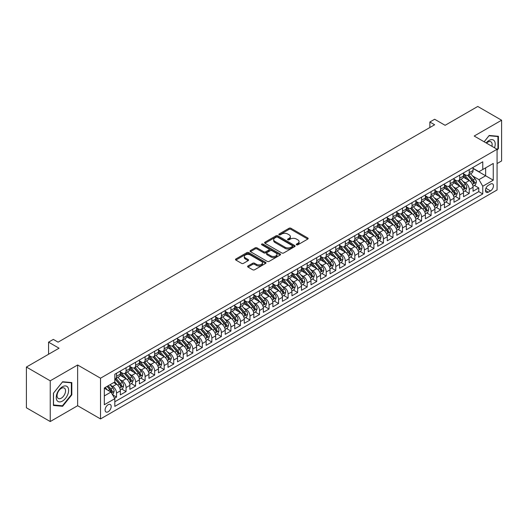 <?xml version="1.0" encoding="UTF-8"?>
<svg xmlns="http://www.w3.org/2000/svg" width="528" height="528" viewBox="0 0 528 528"><rect width="100%" height="100%" fill="white"/><g stroke="black" fill="none" stroke-linecap="round" stroke-linejoin="round"><path stroke-width="0.79" d="M296.531 244.807A0.924 0.535 0 0 0 297.845 244.807L307.784 239.065A1.32 0.766 0 0 0 308.174 238.531A1.32 0.766 0 0 0 307.784 237.989L290.941 228.261A1.32 0.766 0 0 0 289.073 228.261L279.127 234.003A0.924 0.535 0 0 0 278.857 234.379A0.924 0.535 0 0 0 279.127 234.762A0.924 0.535 0 0 0 280.441 234.762L281.728 234.016A4.237 2.442 0 0 1 287.714 234.016L289.12 234.828A4.237 2.442 0 0 1 290.36 236.557A4.237 2.442 0 0 1 289.12 238.286L287.833 239.026A0.924 0.535 0 0 0 287.562 239.408A0.924 0.535 0 0 0 287.833 239.785A0.924 0.535 0 0 0 289.139 239.785L290.426 239.039A4.237 2.442 0 0 1 296.419 239.039L297.818 239.851A4.237 2.442 0 0 1 299.059 241.58A4.237 2.442 0 0 1 297.818 243.309L296.531 244.055A0.924 0.535 0 0 0 296.261 244.431A0.924 0.535 0 0 0 296.531 244.807L296.531 244.055M108.141 411.774A4.316 2.488 120 0 0 110.959 407.972A4.316 2.488 120 0 0 110.299 404.514A4.316 2.488 120 0 0 108.141 404.725A4.316 2.488 120 0 0 105.323 408.527A4.316 2.488 120 0 0 105.983 411.985A4.316 2.488 120 0 0 108.141 411.774M247.995 265.973A1.32 0.766 0 0 0 247.606 266.508A1.32 0.766 0 0 0 247.995 267.049L252.721 269.782A1.32 0.766 0 0 0 254.588 269.782L265.63 263.406A1.32 0.766 0 0 0 266.02 262.865A1.32 0.766 0 0 0 265.63 262.324L248.787 252.602A1.32 0.766 0 0 0 246.919 252.602L235.877 258.977A1.32 0.766 0 0 0 235.488 259.519A1.32 0.766 0 0 0 235.877 260.053L241.586 263.353A1.32 0.766 0 0 0 243.454 263.353L248.18 260.621A1.32 0.766 0 0 0 248.569 260.08A1.32 0.766 0 0 0 248.18 259.545L245.348 257.908A3.538 2.046 0 0 1 244.312 256.463A3.538 2.046 0 0 1 246.497 254.575A3.538 2.046 0 0 1 250.358 255.017L261.446 261.419A3.538 2.046 0 0 1 262.482 262.865A3.538 2.046 0 0 1 260.297 264.752A3.538 2.046 0 0 1 256.436 264.31L254.588 263.241A1.32 0.766 0 0 0 252.721 263.241L247.995 265.973L247.995 267.049M497.072 163.561L501.6 160.948L501.6 120.219L477.767 106.458L445.117 125.308L434.636 119.255L429.865 122.008L434.636 124.76L58.093 342.151L53.328 339.398L48.563 342.151L48.563 354.262M50.233 380.813L50.233 421.542L77.636 405.715L77.636 364.993L50.233 380.813L26.4 367.052L59.05 348.203L48.563 342.151M77.636 364.993L100.518 378.2L497.072 149.252L497.072 189.974L100.518 418.928L100.518 378.2M501.6 120.219L474.197 136.039L497.072 149.252M281.82 252.978A1.32 0.766 0 0 0 283.688 252.978L294.73 246.602A1.32 0.766 0 0 0 295.119 246.061A1.32 0.766 0 0 0 294.73 245.527L277.886 235.798A1.32 0.766 0 0 0 276.019 235.798L264.977 242.174A1.32 0.766 0 0 0 264.587 242.715A1.32 0.766 0 0 0 264.977 243.256L281.82 252.978M262.119 245.005A0.924 0.535 0 0 1 263.056 245.137L263.056 244.042L280.183 253.922A1.32 0.766 0 0 1 280.573 254.463A1.32 0.766 0 0 1 280.183 255.004L269.141 261.38A1.32 0.766 0 0 1 267.267 261.38L250.424 251.658L255.149 248.945L255.149 247.85L250.424 250.576A1.32 0.766 0 0 0 250.041 251.117A1.32 0.766 0 0 0 250.424 251.658L250.424 250.576M255.149 248.945A1.32 0.766 0 0 1 257.024 248.945L257.024 247.85A1.32 0.766 0 0 0 255.149 247.85M257.024 247.85L263.855 251.79A1.32 0.766 0 0 0 265.723 251.79L268.858 249.982A1.32 0.766 0 0 0 269.247 249.44A1.32 0.766 0 0 0 268.858 248.899L261.749 244.794A0.924 0.535 0 0 1 261.479 244.418A0.924 0.535 0 0 1 262.046 243.923A0.924 0.535 0 0 1 263.056 244.042M50.233 421.542L26.4 407.781L26.4 367.052M114.55 398.218L116.53 397.076L112.576 394.792M110.326 385.07L112.715 386.456A5.392 3.115 60 0 1 116.53 393.056L120.344 390.859L120.344 394.878L126.067 391.571L121.724 389.07M119.856 379.573L122.252 380.952A5.392 3.115 60 0 1 126.067 387.559L129.875 385.354L129.875 389.374L135.597 386.067L131.261 383.566M129.386 374.068L131.782 375.448A5.392 3.115 60 0 1 135.597 382.054L139.412 379.85L139.412 383.869L145.127 380.569L140.791 378.061M138.923 368.564L141.313 369.943A5.392 3.115 60 0 1 145.127 376.55L148.942 374.345L148.942 378.365L154.664 375.065L150.322 372.557M148.454 363.059L150.85 364.439A5.392 3.115 60 0 1 154.664 371.045L158.473 368.841L158.473 372.86L164.195 369.56L159.859 367.052M157.984 357.555L160.38 358.934A5.392 3.115 60 0 1 164.195 365.541L168.01 363.343L168.01 367.356L173.725 364.056L169.389 361.555M167.521 352.051L169.91 353.437A5.392 3.115 60 0 1 173.725 360.037L177.54 357.839L177.54 361.852L183.256 358.552L178.919 356.05M177.052 346.546L179.447 347.932A5.392 3.115 60 0 1 183.256 354.532L187.07 352.334L187.07 356.354L192.793 353.047L188.456 350.546M186.582 341.042L188.978 342.428A5.392 3.115 60 0 1 192.793 349.028L196.607 346.83L196.607 350.849L202.323 347.543L197.987 345.041M196.119 335.544L198.508 336.923A5.392 3.115 60 0 1 202.323 343.53L206.138 341.326L206.138 345.345L211.853 342.038L207.517 339.537M205.649 330.04L208.045 331.419A5.392 3.115 60 0 1 211.853 338.026L215.668 335.821L215.668 339.841L221.39 336.541L217.054 334.033M215.18 324.535L217.576 325.915A5.392 3.115 60 0 1 221.39 332.521L225.205 330.317L225.205 334.336L230.921 331.036L226.585 328.528M224.717 319.031L227.106 320.41A5.392 3.115 60 0 1 230.921 327.017L234.736 324.812L234.736 328.832L240.451 325.532L236.115 323.024M234.247 313.526L236.643 314.906A5.392 3.115 60 0 1 240.451 321.512L244.266 319.308L244.266 323.327L249.988 320.027L245.652 317.519M243.778 308.022L246.173 309.408A5.392 3.115 60 0 1 249.988 316.008L253.803 313.81L253.803 317.823L259.519 314.523L255.182 312.022M253.315 302.518L255.704 303.904A5.392 3.115 60 0 1 259.519 310.504L263.333 308.306L263.333 312.319L269.049 309.019L264.713 306.517M262.845 297.013L265.241 298.399A5.392 3.115 60 0 1 269.049 304.999L272.864 302.801L272.864 306.821L278.586 303.514L274.25 301.013M272.375 291.515L274.771 292.895A5.392 3.115 60 0 1 278.586 299.501L282.401 297.297L282.401 301.316L288.116 298.01L283.78 295.508M281.912 286.011L284.302 287.39A5.392 3.115 60 0 1 288.116 293.997L291.931 291.793L291.931 295.812L297.647 292.512L293.311 290.004M291.443 280.507L293.839 281.886A5.392 3.115 60 0 1 297.647 288.493L301.462 286.288L301.462 290.308L307.184 287.008L302.848 284.5M300.973 275.002L303.369 276.382A5.392 3.115 60 0 1 307.184 282.988L310.999 280.784L310.999 284.803L316.714 281.503L312.378 278.995M310.51 269.498L312.899 270.877A5.392 3.115 60 0 1 316.714 277.484L320.529 275.279L320.529 279.299L326.245 275.999L321.908 273.491M320.041 263.993L322.436 265.373A5.392 3.115 60 0 1 326.245 271.979L330.059 269.782L330.059 273.794L335.782 270.494L331.445 267.993M329.571 258.489L331.967 259.875A5.392 3.115 60 0 1 335.782 266.475L339.596 264.277L339.596 268.29L345.312 264.99L340.976 262.489M339.108 252.985L341.497 254.371A5.392 3.115 60 0 1 345.312 260.971L349.127 258.773L349.127 262.792L354.842 259.486L350.506 256.984M348.638 247.48L351.034 248.866A5.392 3.115 60 0 1 354.842 255.473L358.657 253.268L358.657 257.288L364.379 253.981L360.043 251.48M358.169 241.982L360.565 243.362A5.392 3.115 60 0 1 364.379 249.968L368.194 247.764L368.194 251.783L373.91 248.477L369.574 245.975M367.706 236.478L370.095 237.857A5.392 3.115 60 0 1 373.91 244.464L377.725 242.26L377.725 246.279L383.44 242.979L379.104 240.471M377.236 230.974L379.632 232.353A5.392 3.115 60 0 1 383.44 238.96L387.255 236.755L387.255 240.775L392.977 237.475L388.641 234.967M386.767 225.469L389.162 226.849A5.392 3.115 60 0 1 392.977 233.455L396.792 231.251L396.792 235.27L402.508 231.97L398.171 229.462M396.304 219.965L398.693 221.344A5.392 3.115 60 0 1 402.508 227.951L406.322 225.753L406.322 229.766L412.038 226.466L407.702 223.964M405.834 214.46L408.23 215.846A5.392 3.115 60 0 1 412.038 222.446L415.853 220.249L415.853 224.261L421.575 220.961L417.239 218.46M415.364 208.956L417.76 210.342A5.392 3.115 60 0 1 421.575 216.942L425.39 214.744L425.39 218.764L431.105 215.457L426.769 212.956M424.901 203.452L427.291 204.838A5.392 3.115 60 0 1 431.105 211.438L434.92 209.24L434.92 213.259L440.636 209.953L436.3 207.451M434.432 197.954L436.828 199.333A5.392 3.115 60 0 1 440.636 205.94L444.451 203.735L444.451 207.755L450.173 204.448L445.837 201.947M443.962 192.449L446.358 193.829A5.392 3.115 60 0 1 450.173 200.435L453.988 198.231L453.988 202.25L459.703 198.95L455.367 196.442M453.499 186.945L455.888 188.324A5.392 3.115 60 0 1 459.703 194.931L463.518 192.727L463.518 196.746L469.234 193.446L469.234 189.427A5.392 3.115 -120 0 0 465.425 182.82L463.03 181.441M464.897 190.938L469.234 193.446M120.344 390.859A5.392 3.115 -120 0 0 116.53 384.252L113.672 382.602M129.875 385.354A5.392 3.115 -120 0 0 126.067 378.748L120.166 375.349M139.412 379.85A5.392 3.115 -120 0 0 135.597 373.243L129.703 369.844M148.942 374.345A5.392 3.115 -120 0 0 145.127 367.745L139.234 364.34M158.473 368.841A5.392 3.115 -120 0 0 154.664 362.241L148.764 358.835M168.01 363.343A5.392 3.115 -120 0 0 164.195 356.737L158.301 353.331M177.54 357.839A5.392 3.115 -120 0 0 173.725 351.232L167.831 347.827M187.07 352.334A5.392 3.115 -120 0 0 183.256 345.728L177.362 342.322M196.607 346.83A5.392 3.115 -120 0 0 192.793 340.223L186.899 336.824M206.138 341.326A5.392 3.115 -120 0 0 202.323 334.719L196.429 331.32M215.668 335.821A5.392 3.115 -120 0 0 211.853 329.215L205.96 325.816M225.205 330.317A5.392 3.115 -120 0 0 221.39 323.717L215.497 320.311M234.736 324.812A5.392 3.115 -120 0 0 230.921 318.212L225.027 314.807M244.266 319.308A5.392 3.115 -120 0 0 240.451 312.708L234.557 309.302M253.803 313.81A5.392 3.115 -120 0 0 249.988 307.204L244.094 303.798M263.333 308.306A5.392 3.115 -120 0 0 259.519 301.699L253.625 298.294M272.864 302.801A5.392 3.115 -120 0 0 269.049 296.195L263.155 292.796M282.401 297.297A5.392 3.115 -120 0 0 278.586 290.69L272.692 287.291M291.931 291.793A5.392 3.115 -120 0 0 288.116 285.186L282.223 281.787M301.462 286.288A5.392 3.115 -120 0 0 297.647 279.688L291.753 276.283M310.999 280.784A5.392 3.115 -120 0 0 307.184 274.184L301.29 270.778M320.529 275.279A5.392 3.115 -120 0 0 316.714 268.679L310.82 265.274M330.059 269.782A5.392 3.115 -120 0 0 326.245 263.175L320.351 259.769M339.596 264.277A5.392 3.115 -120 0 0 335.782 257.671L329.888 254.265M349.127 258.773A5.392 3.115 -120 0 0 345.312 252.166L339.418 248.761M358.657 253.268A5.392 3.115 -120 0 0 354.842 246.662L348.949 243.263M368.194 247.764A5.392 3.115 -120 0 0 364.379 241.157L358.486 237.758M377.725 242.26A5.392 3.115 -120 0 0 373.91 235.66L368.016 232.254M387.255 236.755A5.392 3.115 -120 0 0 383.44 230.155L377.546 226.75M396.792 231.251A5.392 3.115 -120 0 0 392.977 224.651L387.083 221.245M406.322 225.753A5.392 3.115 -120 0 0 402.508 219.146L396.614 215.741M415.853 220.249A5.392 3.115 -120 0 0 412.038 213.642L406.144 210.236M425.39 214.744A5.392 3.115 -120 0 0 421.575 208.138L415.681 204.732M434.92 209.24A5.392 3.115 -120 0 0 431.105 202.633L425.212 199.234M444.451 203.735A5.392 3.115 -120 0 0 440.636 197.129L434.742 193.73M453.988 198.231A5.392 3.115 -120 0 0 450.173 191.631L444.279 188.225M463.518 192.727A5.392 3.115 -120 0 0 459.703 186.127L453.809 182.721M490.492 184.087L488.4 185.302A4.178 2.416 120 0 0 485.668 188.984A4.178 2.416 120 0 0 486.308 192.331A4.178 2.416 120 0 0 488.4 192.126L490.492 190.912A4.178 2.416 120 0 0 493.225 187.229A4.178 2.416 120 0 0 492.584 183.883A4.178 2.416 120 0 0 490.492 184.087M104.326 395.921L110.999 392.066L114.814 398.673L114.814 406.375L482.77 193.941L482.77 186.232L478.962 179.632L472.56 175.936M114.814 398.673L104.326 404.725L104.326 387.994L114.814 381.942L114.814 374.24L482.77 161.799L482.77 169.501L493.258 163.449L493.258 180.18L482.77 186.232M120.344 371.923L122.252 373.025A5.392 3.115 60 0 0 124.945 373.296L128.759 371.092A5.392 3.115 -120 0 0 129.875 368.623L129.875 365.541M129.875 366.419L131.782 367.521A5.392 3.115 60 0 0 134.482 367.792L138.29 365.587A5.392 3.115 -120 0 0 139.412 363.119L139.412 360.037M139.412 360.921L141.313 362.017A5.392 3.115 60 0 0 144.012 362.287L147.827 360.083A5.392 3.115 -120 0 0 148.942 357.614L148.942 354.532M148.942 355.417L150.85 356.512A5.392 3.115 60 0 0 153.542 356.783L157.357 354.578A5.392 3.115 -120 0 0 158.473 352.11L158.473 349.028M158.473 349.912L160.38 351.014A5.392 3.115 60 0 0 163.079 351.278L166.888 349.081A5.392 3.115 -120 0 0 168.01 346.606L168.01 343.53M168.01 344.408L169.91 345.51A5.392 3.115 60 0 0 172.61 345.774L176.425 343.576A5.392 3.115 -120 0 0 177.54 341.108L177.54 338.026M177.54 338.903L179.447 340.006A5.392 3.115 60 0 0 182.14 340.27L185.955 338.072A5.392 3.115 -120 0 0 187.07 335.603L187.07 332.521M187.07 333.399L188.978 334.501A5.392 3.115 60 0 0 191.677 334.765L195.485 332.567A5.392 3.115 -120 0 0 196.607 330.099L196.607 327.017M196.607 327.895L198.508 328.997A5.392 3.115 60 0 0 201.208 329.267L205.022 327.063A5.392 3.115 -120 0 0 206.138 324.595L206.138 321.512M206.138 322.39L208.045 323.492A5.392 3.115 60 0 0 210.738 323.763L214.553 321.559A5.392 3.115 -120 0 0 215.668 319.09L215.668 316.008M215.668 316.892L217.576 317.988A5.392 3.115 60 0 0 220.275 318.259L224.083 316.054A5.392 3.115 -120 0 0 225.205 313.586L225.205 310.504M225.205 311.388L227.106 312.484A5.392 3.115 60 0 0 229.805 312.754L233.62 310.55A5.392 3.115 -120 0 0 234.736 308.081L234.736 304.999M234.736 305.884L236.643 306.986A5.392 3.115 60 0 0 239.336 307.25L243.151 305.045A5.392 3.115 -120 0 0 244.266 302.577L244.266 299.495M244.266 300.379L246.173 301.481A5.392 3.115 60 0 0 248.873 301.745L252.681 299.548A5.392 3.115 -120 0 0 253.803 297.079L253.803 293.997M253.803 294.875L255.704 295.977A5.392 3.115 60 0 0 258.403 296.241L262.218 294.043A5.392 3.115 -120 0 0 263.333 291.575L263.333 288.493M263.333 289.37L265.241 290.473A5.392 3.115 60 0 0 267.934 290.737L271.748 288.539A5.392 3.115 -120 0 0 272.864 286.07L272.864 282.988M272.864 283.866L274.771 284.968A5.392 3.115 60 0 0 277.471 285.239L281.279 283.034A5.392 3.115 -120 0 0 282.401 280.566L282.401 277.484M282.401 278.362L284.302 279.464A5.392 3.115 60 0 0 287.001 279.734L290.816 277.53A5.392 3.115 -120 0 0 291.931 275.062L291.931 271.979M291.931 272.864L293.839 273.959A5.392 3.115 60 0 0 296.531 274.23L300.346 272.026A5.392 3.115 -120 0 0 301.462 269.557L301.462 266.475M301.462 267.359L303.369 268.455A5.392 3.115 60 0 0 306.068 268.726L309.877 266.521A5.392 3.115 -120 0 0 310.999 264.053L310.999 260.971M310.999 261.855L312.899 262.957A5.392 3.115 60 0 0 315.599 263.221L319.414 261.017A5.392 3.115 -120 0 0 320.529 258.548L320.529 255.466M320.529 256.351L322.436 257.453A5.392 3.115 60 0 0 325.129 257.717L328.944 255.519A5.392 3.115 -120 0 0 330.059 253.051L330.059 249.968M330.059 250.846L331.967 251.948A5.392 3.115 60 0 0 334.666 252.212L338.474 250.015A5.392 3.115 -120 0 0 339.596 247.546L339.596 244.464M339.596 245.342L341.497 246.444A5.392 3.115 60 0 0 344.197 246.708L348.011 244.51A5.392 3.115 -120 0 0 349.127 242.042L349.127 238.96M349.127 239.837L351.034 240.94A5.392 3.115 60 0 0 353.727 241.21L357.542 239.006A5.392 3.115 -120 0 0 358.657 236.537L358.657 233.455M358.657 234.333L360.565 235.435A5.392 3.115 60 0 0 363.264 235.706L367.072 233.501A5.392 3.115 -120 0 0 368.194 231.033L368.194 227.951M368.194 228.835L370.095 229.931A5.392 3.115 60 0 0 372.794 230.201L376.609 227.997A5.392 3.115 -120 0 0 377.725 225.529L377.725 222.446M377.725 223.331L379.632 224.426A5.392 3.115 60 0 0 382.325 224.697L386.14 222.493A5.392 3.115 -120 0 0 387.255 220.024L387.255 216.942M387.255 217.826L389.162 218.929A5.392 3.115 60 0 0 391.862 219.193L395.67 216.988A5.392 3.115 -120 0 0 396.792 214.52L396.792 211.438M396.792 212.322L398.693 213.424A5.392 3.115 60 0 0 401.392 213.688L405.207 211.49A5.392 3.115 -120 0 0 406.322 209.022L406.322 205.94M406.322 206.818L408.23 207.92A5.392 3.115 60 0 0 410.923 208.184L414.737 205.986A5.392 3.115 -120 0 0 415.853 203.518L415.853 200.435M415.853 201.313L417.76 202.415A5.392 3.115 60 0 0 420.46 202.679L424.268 200.482A5.392 3.115 -120 0 0 425.39 198.013L425.39 194.931M425.39 195.809L427.291 196.911A5.392 3.115 60 0 0 429.99 197.175L433.805 194.977A5.392 3.115 -120 0 0 434.92 192.509L434.92 189.427M434.92 190.304L436.828 191.407A5.392 3.115 60 0 0 439.52 191.677L443.335 189.473A5.392 3.115 -120 0 0 444.451 187.004L444.451 183.922M444.451 184.8L446.358 185.902A5.392 3.115 60 0 0 449.057 186.173L452.866 183.968A5.392 3.115 -120 0 0 453.988 181.5L453.988 178.418M453.988 179.302L455.888 180.398A5.392 3.115 60 0 0 458.588 180.668L462.403 178.464A5.392 3.115 -120 0 0 463.518 175.996L463.518 172.913M114.814 401.755L478.771 191.631L478.771 187.942L473.048 191.242L473.048 187.222A5.392 3.115 -120 0 0 469.234 180.622L463.34 177.217M463.518 173.798L465.425 174.9A5.392 3.115 -120 0 0 468.118 175.164A5.392 3.115 -120 0 0 469.234 172.696L469.234 169.613M468.118 175.164L471.933 172.96A5.392 3.115 -120 0 0 473.048 170.491L473.048 167.409M116.53 373.243L116.53 376.325A5.392 3.115 60 0 1 115.414 378.794A5.392 3.115 60 0 1 114.814 379.012M115.414 378.794L119.229 376.596A5.392 3.115 -120 0 0 120.344 374.128L120.344 371.045M126.067 367.745L126.067 370.828A5.392 3.115 60 0 1 124.945 373.296M135.597 362.241L135.597 365.323A5.392 3.115 60 0 1 134.482 367.792M145.127 356.737L145.127 359.819A5.392 3.115 60 0 1 144.012 362.287M154.664 351.232L154.664 354.314A5.392 3.115 60 0 1 153.542 356.783M164.195 345.728L164.195 348.81A5.392 3.115 60 0 1 163.079 351.278M173.725 340.223L173.725 343.306A5.392 3.115 60 0 1 172.61 345.774M183.256 334.719L183.256 337.801A5.392 3.115 60 0 1 182.14 340.27M192.793 329.215L192.793 332.297A5.392 3.115 60 0 1 191.677 334.765M202.323 323.717L202.323 326.799A5.392 3.115 60 0 1 201.208 329.267M211.853 318.212L211.853 321.295A5.392 3.115 60 0 1 210.738 323.763M221.39 312.708L221.39 315.79A5.392 3.115 60 0 1 220.275 318.259M230.921 307.204L230.921 310.286A5.392 3.115 60 0 1 229.805 312.754M240.451 301.699L240.451 304.781A5.392 3.115 60 0 1 239.336 307.25M249.988 296.195L249.988 299.277A5.392 3.115 60 0 1 248.873 301.745M259.519 290.69L259.519 293.773A5.392 3.115 60 0 1 258.403 296.241M269.049 285.186L269.049 288.268A5.392 3.115 60 0 1 267.934 290.737M278.586 279.688L278.586 282.77A5.392 3.115 60 0 1 277.471 285.239M288.116 274.184L288.116 277.266A5.392 3.115 60 0 1 287.001 279.734M297.647 268.679L297.647 271.762A5.392 3.115 60 0 1 296.531 274.23M307.184 263.175L307.184 266.257A5.392 3.115 60 0 1 306.068 268.726M316.714 257.671L316.714 260.753A5.392 3.115 60 0 1 315.599 263.221M326.245 252.166L326.245 255.248A5.392 3.115 60 0 1 325.129 257.717M335.782 246.662L335.782 249.744A5.392 3.115 60 0 1 334.666 252.212M345.312 241.157L345.312 244.24A5.392 3.115 60 0 1 344.197 246.708M354.842 235.653L354.842 238.735A5.392 3.115 60 0 1 353.727 241.21M364.379 230.155L364.379 233.237A5.392 3.115 60 0 1 363.264 235.706M373.91 224.651L373.91 227.733A5.392 3.115 60 0 1 372.794 230.201M383.44 219.146L383.44 222.229A5.392 3.115 60 0 1 382.325 224.697M392.977 213.642L392.977 216.724A5.392 3.115 60 0 1 391.862 219.193M402.508 208.138L402.508 211.22A5.392 3.115 60 0 1 401.392 213.688M412.038 202.633L412.038 205.715A5.392 3.115 60 0 1 410.923 208.184M421.575 197.129L421.575 200.211A5.392 3.115 60 0 1 420.46 202.679M431.105 191.624L431.105 194.707A5.392 3.115 60 0 1 429.99 197.175M440.636 186.127L440.636 189.209A5.392 3.115 60 0 1 439.52 191.677M450.173 180.622L450.173 183.704A5.392 3.115 60 0 1 449.057 186.173M459.703 175.118L459.703 178.2A5.392 3.115 60 0 1 458.588 180.668M459.703 194.931L459.703 198.95M450.173 200.435L450.173 204.448M440.636 205.94L440.636 209.953M431.105 211.438L431.105 215.457M421.575 216.942L421.575 220.961M412.038 222.446L412.038 226.466M402.508 227.951L402.508 231.97M392.977 233.455L392.977 237.475M383.44 238.96L383.44 242.979M373.91 244.464L373.91 248.477M364.379 249.968L364.379 253.981M354.842 255.473L354.842 259.486M345.312 260.971L345.312 264.99M335.782 266.475L335.782 270.494M326.245 271.979L326.245 275.999M316.714 277.484L316.714 281.503M307.184 282.988L307.184 287.008M297.647 288.493L297.647 292.512M288.116 293.997L288.116 298.01M278.586 299.501L278.586 303.514M269.049 304.999L269.049 309.019M259.519 310.504L259.519 314.523M249.988 316.008L249.988 320.027M240.451 321.512L240.451 325.532M230.921 327.017L230.921 331.036M221.39 332.521L221.39 336.541M211.853 338.026L211.853 342.038M202.323 343.53L202.323 347.543M192.793 349.028L192.793 353.047M183.256 354.532L183.256 358.552M173.725 360.037L173.725 364.056M164.195 365.541L164.195 369.56M154.664 371.045L154.664 375.065M145.127 376.55L145.127 380.569M135.597 382.054L135.597 386.067M126.067 387.559L126.067 391.571M116.53 393.056L116.53 397.076M110.999 392.066L104.326 388.219M478.962 179.632L485.635 175.778L485.635 167.851L493.258 163.449M473.048 168.511L493.258 180.18M473.048 168.293L478.962 171.706L482.77 169.501M77.636 405.715L100.518 418.928M429.865 122.008L429.865 127.512M474.434 185.434L478.771 187.942M478.771 191.631L482.77 193.941M497.072 150.216L498.406 148.559L498.406 136.29L489.205 135.472L484.136 141.781M53.427 405.464L62.621 406.289L71.821 394.845L71.821 382.576L62.621 381.757L53.427 393.202L53.427 405.464M497.93 148.282L498.406 148.559M71.346 394.568L71.821 394.845M61.651 405.728L62.621 406.289M296.901 244.939L297.818 244.411A4.237 2.442 0 0 0 299.059 242.682L299.059 241.58M290.36 236.557L290.36 237.659A4.237 2.442 0 0 1 289.12 239.389L288.202 239.917M307.765 239.078L290.941 229.363A1.32 0.766 0 0 0 289.073 229.363L279.497 234.894M294.73 245.527L294.73 246.602L277.886 236.9A1.32 0.766 0 0 0 276.019 236.9L264.997 243.263M292.393 246.444A0.924 0.535 0 0 0 292.664 246.061A0.924 0.535 0 0 0 292.393 245.685L277.609 237.151A0.924 0.535 0 0 0 276.296 237.151L274.943 237.937A4.237 2.442 0 0 0 273.702 239.666A4.237 2.442 0 0 0 274.943 241.388L285.047 247.223A4.237 2.442 0 0 0 291.034 247.223L292.393 246.444L292.393 247.546A0.924 0.535 0 0 0 292.664 247.163L292.664 246.061M273.702 239.666L273.702 240.761A4.237 2.442 0 0 0 274.943 242.491L274.943 241.388M292.393 247.546L291.034 248.325A4.237 2.442 0 0 1 285.047 248.325L274.943 242.491M257.024 248.945L263.855 252.892A1.32 0.766 0 0 0 265.723 252.892L268.858 251.084A1.32 0.766 0 0 0 269.247 250.543L269.247 249.44M263.056 245.137L280.163 255.017M270.943 255.882A3.538 2.046 0 0 0 274.798 256.324A3.538 2.046 0 0 0 276.982 254.437A3.538 2.046 0 0 0 275.946 252.991L272.039 250.734A1.32 0.766 0 0 0 270.171 250.734L267.036 252.549A1.32 0.766 0 0 0 266.647 253.09A1.32 0.766 0 0 0 267.036 253.625L270.943 255.882L270.943 256.984A3.538 2.046 0 0 0 274.798 257.426A3.538 2.046 0 0 0 276.982 255.539L276.982 254.437M266.647 253.09L266.647 254.186A1.32 0.766 0 0 0 267.036 254.727L267.036 253.625M270.943 256.984L267.036 254.727M262.482 262.865L262.482 263.967A3.538 2.046 0 0 1 260.297 265.855A3.538 2.046 0 0 1 256.436 265.412L254.588 264.343A1.32 0.766 0 0 0 252.721 264.343L248.015 267.062M244.312 256.463L244.312 257.565A3.538 2.046 0 0 0 245.348 259.01L245.348 257.908M248.167 260.634L245.348 259.01M265.63 262.324L265.63 263.406L248.787 253.704A1.32 0.766 0 0 0 246.919 253.704L235.897 260.066M472.969 186.278L475.431 184.859L476.388 182.107A3.571 2.066 -120 0 0 474.995 178.754L470.639 173.712M469.768 180.972L464.6 174.986A10.316 5.953 -120 0 0 463.518 173.857M466.937 179.289L464.046 175.943A8.56 4.943 -120 0 0 463.518 175.369M467.636 175.355L472.039 180.457A3.571 2.066 60 0 1 473.312 182.919C473.847 183.638 474.23 183.421 474.454 182.259A3.571 2.066 -120 0 0 473.18 179.797L468.831 174.755M467.894 175.276L472.626 180.754A1.822 1.049 60 0 1 473.088 181.467L474.454 182.259M473.312 182.919L473.576 183.341M494.512 147.767A8.765 5.062 120 0 0 489.014 140.474A8.765 5.062 120 0 0 486.149 142.943M491.898 146.263A5.999 3.465 120 0 0 490.888 141.781A5.999 3.465 120 0 0 487.892 142.078A5.999 3.465 120 0 0 486.499 143.147M484.156 141.794L489.014 135.742L497.93 136.541L497.93 148.421L497.072 149.49M497.336 136.198L497.93 136.541M67.802 394.39A8.765 5.062 120 0 0 65.531 385.928A8.765 5.062 120 0 0 57.07 393.433A8.765 5.062 120 0 0 59.334 401.9A8.765 5.062 120 0 0 67.802 394.39M64.977 393.591A5.999 3.465 120 0 0 64.304 388.067A5.999 3.465 120 0 0 57.631 392.931A5.999 3.465 120 0 0 58.304 398.455A5.999 3.465 120 0 0 64.977 393.591M53.519 405.002L53.519 393.116L62.436 382.028L71.346 382.826L71.346 394.706L62.436 405.794L53.427 404.943M70.759 382.483L71.346 382.826M463.439 191.783L465.901 190.364L466.851 187.612A3.571 2.066 -120 0 0 465.465 184.259L461.109 179.21M460.231 186.47L455.07 180.49A10.316 5.953 -120 0 0 453.988 179.362M457.4 184.793L454.509 181.447A8.56 4.943 -120 0 0 453.988 180.873M458.099 180.86L462.508 185.962A3.571 2.066 60 0 1 463.782 188.423C464.317 189.143 464.699 188.918 464.924 187.763A3.571 2.066 -120 0 0 463.65 185.302L459.294 180.259M458.363 180.781L463.096 186.259A1.822 1.049 60 0 1 463.551 186.971L464.924 187.763M463.782 188.423L464.039 188.846M453.902 197.287L456.37 195.868L457.321 193.116A3.571 2.066 -120 0 0 455.928 189.757L451.572 184.714M450.701 191.974L445.533 185.995A10.316 5.953 -120 0 0 444.451 184.859M447.869 190.298L444.979 186.952A8.56 4.943 -120 0 0 444.451 186.377M448.569 186.364L452.971 191.466A3.571 2.066 60 0 1 454.245 193.928C454.786 194.647 455.169 194.423 455.393 193.268A3.571 2.066 -120 0 0 454.12 190.806L449.764 185.764M448.826 186.278L453.559 191.763A1.822 1.049 60 0 1 454.021 192.476L455.393 193.268M454.245 193.928L454.509 194.35M444.371 202.792L446.833 201.366L447.79 198.62A3.571 2.066 -120 0 0 446.398 195.261L442.042 190.219M441.17 197.479L436.003 191.499A10.316 5.953 -120 0 0 434.92 190.364M438.339 195.802L435.448 192.456A8.56 4.943 -120 0 0 434.92 191.882M439.039 191.869L443.441 196.97A3.571 2.066 60 0 1 444.715 199.432C445.249 200.152 445.632 199.927 445.856 198.772A3.571 2.066 -120 0 0 444.583 196.31L440.233 191.268M439.296 191.783L444.028 197.267A1.822 1.049 60 0 1 444.49 197.98L445.856 198.772M444.715 199.432L444.979 199.855M434.841 208.296L437.303 206.87L438.253 204.118A3.571 2.066 -120 0 0 436.867 200.765L432.511 195.723M431.633 202.983L426.472 197.003A10.316 5.953 -120 0 0 425.39 195.868M428.802 201.307L425.911 197.96A8.56 4.943 -120 0 0 425.39 197.386M429.502 197.373L433.91 202.475A3.571 2.066 60 0 1 435.184 204.937C435.719 205.649 436.102 205.432 436.326 204.27A3.571 2.066 -120 0 0 435.052 201.815L430.696 196.772M429.766 197.287L434.498 202.772A1.822 1.049 60 0 1 434.953 203.478L436.326 204.27M435.184 204.937L435.442 205.359M425.304 213.8L427.772 212.375L428.723 209.623A3.571 2.066 -120 0 0 427.33 206.27L422.974 201.227M422.103 208.487L416.935 202.508A10.316 5.953 -120 0 0 415.853 201.373M419.272 206.811L416.381 203.465A8.56 4.943 -120 0 0 415.853 202.891M419.971 202.877L424.373 207.979A3.571 2.066 60 0 1 425.647 210.434C426.188 211.154 426.571 210.936 426.796 209.774A3.571 2.066 -120 0 0 425.522 207.313L421.166 202.27M420.229 202.792L424.961 208.27A1.822 1.049 60 0 1 425.423 208.982L426.796 209.774M425.647 210.434L425.911 210.863M415.774 219.305L418.235 217.879L419.192 215.127A3.571 2.066 -120 0 0 417.8 211.774L413.444 206.732M412.573 213.992L407.405 208.012A10.316 5.953 -120 0 0 406.322 206.877M409.741 212.315L406.85 208.969A8.56 4.943 -120 0 0 406.322 208.395M410.441 208.382L414.843 213.477A3.571 2.066 60 0 1 416.117 215.939C416.651 216.658 417.034 216.44 417.259 215.279A3.571 2.066 -120 0 0 415.985 212.817L411.635 207.775M410.698 208.296L415.43 213.774A1.822 1.049 60 0 1 415.892 214.487L417.259 215.279M416.117 215.939L416.381 216.361M406.243 224.803L408.705 223.384L409.655 220.631A3.571 2.066 -120 0 0 408.269 217.279L403.913 212.236M403.036 219.496L397.874 213.517A10.316 5.953 -120 0 0 396.792 212.381M400.204 217.813L397.313 214.474A8.56 4.943 -120 0 0 396.792 213.893M400.904 213.88L405.313 218.981A3.571 2.066 60 0 1 406.586 221.443C407.121 222.163 407.504 221.945 407.728 220.783A3.571 2.066 -120 0 0 406.454 218.321L402.098 213.279M401.168 213.8L405.9 219.278A1.822 1.049 60 0 1 406.355 219.991L407.728 220.783M406.586 221.443L406.844 221.866M396.706 230.307L399.175 228.888L400.125 226.136A3.571 2.066 -120 0 0 398.732 222.783L394.376 217.741M393.505 225.001L388.337 219.014A10.316 5.953 -120 0 0 387.255 217.886M390.674 223.318L387.783 219.978A8.56 4.943 -120 0 0 387.255 219.397M391.373 219.384L395.776 224.486A3.571 2.066 60 0 1 397.049 226.948C397.591 227.667 397.973 227.449 398.198 226.288A3.571 2.066 -120 0 0 396.924 223.826L392.568 218.783M391.631 219.305L396.363 224.783A1.822 1.049 60 0 1 396.825 225.496L398.198 226.288M397.049 226.948L397.313 227.37M387.176 235.811L389.638 234.392L390.595 231.64A3.571 2.066 -120 0 0 389.202 228.287L384.846 223.238M383.975 230.498L378.807 224.519A10.316 5.953 -120 0 0 377.725 223.39M381.143 228.822L378.253 225.476A8.56 4.943 -120 0 0 377.725 224.902M381.843 224.888L386.245 229.99A3.571 2.066 60 0 1 387.519 232.452C388.054 233.171 388.436 232.947 388.661 231.792A3.571 2.066 -120 0 0 387.387 229.33L383.038 224.288M382.1 224.809L386.833 230.287A1.822 1.049 60 0 1 387.295 231L388.661 231.792M387.519 232.452L387.783 232.874M377.645 241.316L380.107 239.897L381.058 237.145A3.571 2.066 -120 0 0 379.672 233.785L375.316 228.743M374.438 236.003L369.277 230.023A10.316 5.953 -120 0 0 368.194 228.888M371.606 234.326L368.716 230.98A8.56 4.943 -120 0 0 368.194 230.406M372.306 230.393L376.715 235.495A3.571 2.066 60 0 1 377.989 237.956C378.523 238.676 378.906 238.451 379.13 237.296A3.571 2.066 -120 0 0 377.857 234.835L373.501 229.792M372.57 230.307L377.302 235.792A1.822 1.049 60 0 1 377.758 236.504L379.13 237.296M377.989 237.956L378.246 238.379M368.108 246.82L370.577 245.401L371.527 242.649A3.571 2.066 -120 0 0 370.135 239.29L365.779 234.247M364.907 241.507L359.74 235.528A10.316 5.953 -120 0 0 358.657 234.392M362.076 239.831L359.185 236.485A8.56 4.943 -120 0 0 358.657 235.91M362.776 235.897L367.178 240.999A3.571 2.066 60 0 1 368.452 243.461C368.993 244.18 369.376 243.956 369.6 242.801A3.571 2.066 -120 0 0 368.326 240.339L363.97 235.297M363.033 235.811L367.765 241.296A1.822 1.049 60 0 1 368.227 242.009L369.6 242.801M368.452 243.461L368.716 243.883M358.578 252.325L361.04 250.899L361.997 248.147A3.571 2.066 -120 0 0 360.604 244.794L356.248 239.752M355.377 247.012L350.209 241.032A10.316 5.953 -120 0 0 349.127 239.897M352.546 245.335L349.655 241.989A8.56 4.943 -120 0 0 349.127 241.415M353.245 241.402L357.647 246.503A3.571 2.066 60 0 1 358.921 248.965C359.456 249.678 359.839 249.46 360.063 248.299A3.571 2.066 -120 0 0 358.789 245.843L354.44 240.801M353.503 241.316L358.235 246.8A1.822 1.049 60 0 1 358.697 247.513L360.063 248.299M358.921 248.965L359.185 249.388M349.048 257.829L351.509 256.403L352.46 253.651A3.571 2.066 -120 0 0 351.074 250.298L346.718 245.256M345.84 252.516L340.679 246.536A10.316 5.953 -120 0 0 339.596 245.401M343.009 250.84L340.118 247.493A8.56 4.943 -120 0 0 339.596 246.919M343.708 246.906L348.117 252.008A3.571 2.066 60 0 1 349.391 254.463C349.925 255.182 350.308 254.965 350.533 253.803A3.571 2.066 -120 0 0 349.259 251.341L344.903 246.299M343.972 246.82L348.704 252.305A1.822 1.049 60 0 1 349.16 253.011L350.533 253.803M349.391 254.463L349.648 254.892M339.511 263.333L341.979 261.908L342.929 259.156A3.571 2.066 -120 0 0 341.537 255.803L337.181 250.76M336.31 258.02L331.142 252.041A10.316 5.953 -120 0 0 330.059 250.906M333.478 256.344L330.587 252.998A8.56 4.943 -120 0 0 330.059 252.424M334.178 252.41L338.58 257.506A3.571 2.066 60 0 1 339.854 259.967C340.395 260.687 340.778 260.469 341.002 259.307A3.571 2.066 -120 0 0 339.728 256.846L335.372 251.803M334.435 252.325L339.167 257.803A1.822 1.049 60 0 1 339.629 258.515L341.002 259.307M339.854 259.967L340.118 260.39M329.98 268.838L332.442 267.412L333.399 264.66A3.571 2.066 -120 0 0 332.006 261.307L327.65 256.265M326.779 263.525L321.611 257.545A10.316 5.953 -120 0 0 320.529 256.41M323.948 261.842L321.057 258.502A8.56 4.943 -120 0 0 320.529 257.928M324.647 257.915L329.05 263.01A3.571 2.066 60 0 1 330.323 265.472C330.858 266.191 331.241 265.973 331.465 264.812A3.571 2.066 -120 0 0 330.191 262.35L325.842 257.308M324.905 257.829L329.637 263.307A1.822 1.049 60 0 1 330.099 264.02L331.465 264.812M330.323 265.472L330.587 265.894M320.45 274.336L322.912 272.917L323.862 270.164A3.571 2.066 -120 0 0 322.476 266.812L318.12 261.769M317.242 269.029L312.081 263.05A10.316 5.953 -120 0 0 310.999 261.914M314.411 267.346L311.52 264.007A8.56 4.943 -120 0 0 310.999 263.426M315.11 263.413L319.519 268.514A3.571 2.066 60 0 1 320.793 270.976C321.328 271.696 321.71 271.478 321.935 270.316A3.571 2.066 -120 0 0 320.661 267.854L316.305 262.812M315.374 263.333L320.107 268.811A1.822 1.049 60 0 1 320.562 269.524L321.935 270.316M320.793 270.976L321.05 271.399M310.913 279.84L313.381 278.421L314.332 275.669A3.571 2.066 -120 0 0 312.939 272.316L308.583 267.274M307.712 274.527L302.544 268.547A10.316 5.953 -120 0 0 301.462 267.419M304.88 272.851L301.99 269.504A8.56 4.943 -120 0 0 301.462 268.93M305.58 268.917L309.982 274.019A3.571 2.066 60 0 1 311.256 276.481C311.797 277.2 312.18 276.976 312.404 275.821A3.571 2.066 -120 0 0 311.131 273.359L306.775 268.316M305.837 268.838L310.57 274.316A1.822 1.049 60 0 1 311.032 275.029L312.404 275.821M311.256 276.481L311.52 276.903M301.382 285.344L303.844 283.925L304.801 281.173A3.571 2.066 -120 0 0 303.409 277.814L299.053 272.771M298.181 280.031L293.014 274.052A10.316 5.953 -120 0 0 291.931 272.917M295.35 278.355L292.459 275.009A8.56 4.943 -120 0 0 291.931 274.435M296.05 274.421L300.452 279.523A3.571 2.066 60 0 1 301.726 281.985C302.26 282.704 302.643 282.48 302.867 281.325A3.571 2.066 -120 0 0 301.594 278.863L297.244 273.821M296.307 274.342L301.039 279.82A1.822 1.049 60 0 1 301.501 280.533L302.867 281.325M301.726 281.985L301.99 282.407M291.852 290.849L294.314 289.43L295.264 286.678A3.571 2.066 -120 0 0 293.878 283.318L289.522 278.276M288.644 285.536L283.483 279.556A10.316 5.953 -120 0 0 282.401 278.421M285.813 283.859L282.922 280.513A8.56 4.943 -120 0 0 282.401 279.939M286.513 279.926L290.921 285.028A3.571 2.066 60 0 1 292.195 287.489C292.73 288.209 293.113 287.984 293.337 286.829A3.571 2.066 -120 0 0 292.063 284.368L287.707 279.325M286.777 279.84L291.509 285.325A1.822 1.049 60 0 1 291.964 286.037L293.337 286.829M292.195 287.489L292.453 287.912M282.315 296.353L284.783 294.928L285.734 292.175A3.571 2.066 -120 0 0 284.341 288.823L279.985 283.78M279.114 291.04L273.946 285.061A10.316 5.953 -120 0 0 272.864 283.925M276.283 289.364L273.392 286.018A8.56 4.943 -120 0 0 272.864 285.443M276.982 285.43L281.384 290.532A3.571 2.066 60 0 1 282.658 292.994C283.199 293.707 283.582 293.489 283.807 292.334A3.571 2.066 -120 0 0 282.533 289.872L278.177 284.83M277.24 285.344L281.972 290.829A1.822 1.049 60 0 1 282.434 291.542L283.807 292.334M282.658 292.994L282.922 293.416M272.785 301.858L275.246 300.432L276.203 297.68A3.571 2.066 -120 0 0 274.811 294.327L270.455 289.285M269.584 296.545L264.416 290.565A10.316 5.953 -120 0 0 263.333 289.43M266.752 294.868L263.861 291.522A8.56 4.943 -120 0 0 263.333 290.948M267.452 290.935L271.854 296.036A3.571 2.066 60 0 1 273.128 298.492C273.662 299.211 274.045 298.993 274.27 297.832A3.571 2.066 -120 0 0 272.996 295.376L268.646 290.327M267.709 290.849L272.441 296.333A1.822 1.049 60 0 1 272.903 297.04L274.27 297.832M273.128 298.492L273.392 298.921M263.254 307.362L265.716 305.936L266.666 303.184A3.571 2.066 -120 0 0 265.28 299.831L260.924 294.789M260.047 302.049L254.885 296.069A10.316 5.953 -120 0 0 253.803 294.934M257.215 300.373L254.324 297.026A8.56 4.943 -120 0 0 253.803 296.452M257.915 296.439L262.324 301.534A3.571 2.066 60 0 1 263.597 303.996C264.132 304.715 264.515 304.498 264.739 303.336A3.571 2.066 -120 0 0 263.465 300.874L259.109 295.832M258.179 296.353L262.911 301.831A1.822 1.049 60 0 1 263.366 302.544L264.739 303.336M263.597 303.996L263.855 304.425M253.717 312.866L256.186 311.441L257.136 308.689A3.571 2.066 -120 0 0 255.743 305.336L251.387 300.293M250.516 307.553L245.348 301.574A10.316 5.953 -120 0 0 244.266 300.439M247.685 305.87L244.794 302.531A8.56 4.943 -120 0 0 244.266 301.957M248.384 301.943L252.787 307.039A3.571 2.066 60 0 1 254.06 309.5C254.602 310.22 254.984 310.002 255.209 308.84A3.571 2.066 -120 0 0 253.935 306.379L249.579 301.336M248.642 301.858L253.374 307.336A1.822 1.049 60 0 1 253.836 308.048L255.209 308.84M254.06 309.5L254.324 309.923M244.187 318.364L246.649 316.945L247.606 314.193A3.571 2.066 -120 0 0 246.213 310.84L241.857 305.798M240.986 313.058L235.818 307.078A10.316 5.953 -120 0 0 234.736 305.943M238.154 311.375L235.264 308.035A8.56 4.943 -120 0 0 234.736 307.454M238.854 307.441L243.256 312.543A3.571 2.066 60 0 1 244.53 315.005C245.065 315.724 245.447 315.506 245.672 314.345A3.571 2.066 -120 0 0 244.398 311.883L240.049 306.841M239.111 307.362L243.844 312.84A1.822 1.049 60 0 1 244.306 313.553L245.672 314.345M244.53 315.005L244.794 315.427M234.656 323.869L237.118 322.45L238.069 319.697A3.571 2.066 -120 0 0 236.683 316.345L232.327 311.302M231.449 318.562L226.288 312.576A10.316 5.953 -120 0 0 225.205 311.447M228.617 316.879L225.727 313.533A8.56 4.943 -120 0 0 225.205 312.959M229.317 312.946L233.726 318.047A3.571 2.066 60 0 1 235 320.509C235.534 321.229 235.917 321.004 236.141 319.849A3.571 2.066 -120 0 0 234.868 317.387L230.512 312.345M229.581 312.866L234.313 318.344A1.822 1.049 60 0 1 234.769 319.057L236.141 319.849M235 320.509L235.257 320.932M225.119 329.373L227.588 327.954L228.538 325.202A3.571 2.066 -120 0 0 227.146 321.842L222.79 316.8M221.918 324.06L216.751 318.08A10.316 5.953 -120 0 0 215.668 316.945M219.087 322.384L216.196 319.037A8.56 4.943 -120 0 0 215.668 318.463M219.787 318.45L224.189 323.552A3.571 2.066 60 0 1 225.463 326.014C226.004 326.733 226.387 326.509 226.611 325.354A3.571 2.066 -120 0 0 225.337 322.892L220.981 317.849M220.044 318.371L224.776 323.849A1.822 1.049 60 0 1 225.238 324.562L226.611 325.354M225.463 326.014L225.727 326.436M215.589 334.877L218.051 333.458L219.008 330.706A3.571 2.066 -120 0 0 217.615 327.347L213.259 322.304M212.388 329.564L207.22 323.585A10.316 5.953 -120 0 0 206.138 322.45M209.557 327.888L206.666 324.542A8.56 4.943 -120 0 0 206.138 323.968M210.256 323.954L214.658 329.056A3.571 2.066 60 0 1 215.932 331.518C216.467 332.237 216.85 332.013 217.074 330.858A3.571 2.066 -120 0 0 215.8 328.396L211.451 323.354M210.514 323.869L215.246 329.353A1.822 1.049 60 0 1 215.708 330.066L217.074 330.858M215.932 331.518L216.196 331.94M206.059 340.382L208.52 338.956L209.471 336.204A3.571 2.066 -120 0 0 208.085 332.851L203.729 327.809M202.851 335.069L197.69 329.089A10.316 5.953 -120 0 0 196.607 327.954M200.02 333.392L197.129 330.046A8.56 4.943 -120 0 0 196.607 329.472M200.719 329.459L205.128 334.561A3.571 2.066 60 0 1 206.402 337.022C206.936 337.735 207.319 337.517 207.544 336.362A3.571 2.066 -120 0 0 206.27 333.901L201.914 328.858M200.983 329.373L205.715 334.858A1.822 1.049 60 0 1 206.171 335.57L207.544 336.362M206.402 337.022L206.659 337.445M196.522 345.886L198.99 344.461L199.94 341.708A3.571 2.066 -120 0 0 198.548 338.356L194.192 333.313M193.321 340.573L188.153 334.594A10.316 5.953 -120 0 0 187.07 333.458M190.489 338.897L187.598 335.551A8.56 4.943 -120 0 0 187.07 334.976M191.189 334.963L195.591 340.065A3.571 2.066 60 0 1 196.865 342.52C197.406 343.24 197.789 343.022 198.013 341.86A3.571 2.066 -120 0 0 196.739 339.405L192.383 334.356M191.446 334.877L196.178 340.362A1.822 1.049 60 0 1 196.64 341.068L198.013 341.86M196.865 342.52L197.129 342.949M186.991 351.391L189.453 349.965L190.41 347.213A3.571 2.066 -120 0 0 189.017 343.86L184.661 338.818M183.79 346.078L178.622 340.098A10.316 5.953 -120 0 0 177.54 338.963M180.959 344.401L178.068 341.055A8.56 4.943 -120 0 0 177.54 340.481M181.658 340.468L186.061 345.563A3.571 2.066 60 0 1 187.334 348.025C187.869 348.744 188.252 348.526 188.476 347.365A3.571 2.066 -120 0 0 187.202 344.903L182.853 339.86M181.916 340.382L186.648 345.86A1.822 1.049 60 0 1 187.11 346.573L188.476 347.365M187.334 348.025L187.598 348.454M177.461 356.895L179.923 355.469L180.873 352.717A3.571 2.066 -120 0 0 179.487 349.364L175.131 344.322M174.253 351.582L169.092 345.602A10.316 5.953 -120 0 0 168.01 344.467M171.422 349.906L168.531 346.559A8.56 4.943 -120 0 0 168.01 345.985M172.121 345.972L176.53 351.067A3.571 2.066 60 0 1 177.804 353.529C178.339 354.248 178.721 354.031 178.946 352.869A3.571 2.066 -120 0 0 177.672 350.407L173.316 345.365M172.385 345.886L177.118 351.364A1.822 1.049 60 0 1 177.573 352.077L178.946 352.869M177.804 353.529L178.061 353.951M167.924 362.393L170.392 360.974L171.343 358.222A3.571 2.066 -120 0 0 169.95 354.869L165.594 349.826M164.723 357.086L159.555 351.107A10.316 5.953 -120 0 0 158.473 349.972M161.891 355.403L159.001 352.064A8.56 4.943 -120 0 0 158.473 351.483M162.591 351.47L166.993 356.572A3.571 2.066 60 0 1 168.267 359.033C168.808 359.753 169.191 359.535 169.415 358.373A3.571 2.066 -120 0 0 168.142 355.912L163.786 350.869M162.848 351.391L167.581 356.869A1.822 1.049 60 0 1 168.043 357.581L169.415 358.373M168.267 359.033L168.531 359.456M158.393 367.897L160.855 366.478L161.812 363.726A3.571 2.066 -120 0 0 160.42 360.373L156.064 355.331M155.192 362.591L150.025 356.605A10.316 5.953 -120 0 0 148.942 355.476M152.361 360.908L149.47 357.562A8.56 4.943 -120 0 0 148.942 356.987M153.061 356.974L157.463 362.076A3.571 2.066 60 0 1 158.737 364.538C159.271 365.257 159.654 365.033 159.878 363.878A3.571 2.066 -120 0 0 158.605 361.416L154.255 356.374M153.318 356.895L158.05 362.373A1.822 1.049 60 0 1 158.512 363.086L159.878 363.878M158.737 364.538L159.001 364.96M148.863 373.402L151.325 371.983L152.275 369.23A3.571 2.066 -120 0 0 150.889 365.871L146.533 360.829M145.655 368.089L140.494 362.109A10.316 5.953 -120 0 0 139.412 360.98M142.824 366.412L139.933 363.066A8.56 4.943 -120 0 0 139.412 362.492M143.524 362.479L147.932 367.58A3.571 2.066 60 0 1 149.206 370.042C149.741 370.762 150.124 370.537 150.348 369.382A3.571 2.066 -120 0 0 149.074 366.92L144.718 361.878M143.788 362.399L148.52 367.877A1.822 1.049 60 0 1 148.975 368.59L150.348 369.382M149.206 370.042L149.464 370.465M139.326 378.906L141.794 377.487L142.745 374.735A3.571 2.066 -120 0 0 141.352 371.375L136.996 366.333M136.125 373.593L130.957 367.613A10.316 5.953 -120 0 0 129.875 366.478M133.294 371.917L130.403 368.57A8.56 4.943 -120 0 0 129.875 367.996M133.993 367.983L138.395 373.085A3.571 2.066 60 0 1 139.669 375.547C140.21 376.266 140.593 376.042 140.818 374.887A3.571 2.066 -120 0 0 139.544 372.425L135.188 367.382M134.251 367.897L138.983 373.382A1.822 1.049 60 0 1 139.445 374.095L140.818 374.887M139.669 375.547L139.933 375.969M129.796 384.41L132.257 382.985L133.214 380.233A3.571 2.066 -120 0 0 131.822 376.88L127.466 371.837M126.595 379.097L121.427 373.118A10.316 5.953 -120 0 0 120.344 371.983M123.763 377.421L120.872 374.075A8.56 4.943 -120 0 0 120.344 373.501M124.463 373.487L128.865 378.589A3.571 2.066 60 0 1 130.139 381.051C130.673 381.764 131.056 381.546 131.281 380.391A3.571 2.066 -120 0 0 130.007 377.929L125.657 372.887M124.72 373.402L129.452 378.886A1.822 1.049 60 0 1 129.914 379.599L131.281 380.391M130.139 381.051L130.403 381.473M120.265 389.915L122.727 388.489L123.677 385.737A3.571 2.066 -120 0 0 122.291 382.384L117.935 377.342M117.058 384.602L114.781 381.962M114.226 382.925L113.857 382.496M114.926 378.992L119.335 384.094A3.571 2.066 60 0 1 120.608 386.555C121.143 387.268 121.526 387.05 121.75 385.889A3.571 2.066 -120 0 0 120.476 383.434L116.12 378.391M115.19 378.906L119.922 384.391A1.822 1.049 60 0 1 120.377 385.097L121.75 385.889M120.608 386.555L120.866 386.978M112.385 394.462L113.197 393.994L114.147 391.241A3.571 2.066 -120 0 0 112.754 387.889L110.015 384.714M107.455 390.02L105.25 387.466M104.696 388.43L104.326 388.001M107.059 386.417L109.798 389.598A3.571 2.066 60 0 1 111.071 392.053C111.613 392.773 111.995 392.555 112.22 391.393A3.571 2.066 -120 0 0 110.946 388.931L108.2 385.757M107.276 386.291L110.385 389.888A1.822 1.049 60 0 1 110.847 390.601L112.22 391.393M111.071 392.053L111.335 392.482M43.085 357.423L45.045 356.288M112.715 386.456L116.53 384.252M122.252 380.952L126.067 378.748M131.782 375.448L135.597 373.243M141.313 369.943L145.127 367.745M150.85 364.439L154.664 362.241M160.38 358.934L164.195 356.737M169.91 353.437L173.725 351.232M179.447 347.932L183.256 345.728M188.978 342.428L192.793 340.223M198.508 336.923L202.323 334.719M208.045 331.419L211.853 329.215M217.576 325.915L221.39 323.717M227.106 320.41L230.921 318.212M236.643 314.906L240.451 312.708M246.173 309.408L249.988 307.204M255.704 303.904L259.519 301.699M265.241 298.399L269.049 296.195M274.771 292.895L278.586 290.69M284.302 287.39L288.116 285.186M293.839 281.886L297.647 279.688M303.369 276.382L307.184 274.184M312.899 270.877L316.714 268.679M322.436 265.373L326.245 263.175M331.967 259.875L335.782 257.671M341.497 254.371L345.312 252.166M351.034 248.866L354.842 246.662M360.565 243.362L364.379 241.157M370.095 237.857L373.91 235.66M379.632 232.353L383.44 230.155M389.162 226.849L392.977 224.651M398.693 221.344L402.508 219.146M408.23 215.846L412.038 213.642M417.76 210.342L421.575 208.138M427.291 204.838L431.105 202.633M436.828 199.333L440.636 197.129M446.358 193.829L450.173 191.631M455.888 188.324L459.703 186.127M465.425 182.82L469.234 180.622M469.234 172.696L473.048 170.491M116.53 376.325L120.344 374.128M126.067 370.828L129.875 368.623M135.597 365.323L139.412 363.119M145.127 359.819L148.942 357.614M154.664 354.314L158.473 352.11M164.195 348.81L168.01 346.606M173.725 343.306L177.54 341.108M183.256 337.801L187.07 335.603M192.793 332.297L196.607 330.099M202.323 326.799L206.138 324.595M211.853 321.295L215.668 319.09M221.39 315.79L225.205 313.586M230.921 310.286L234.736 308.081M240.451 304.781L244.266 302.577M249.988 299.277L253.803 297.079M259.519 293.773L263.333 291.575M269.049 288.268L272.864 286.07M278.586 282.77L282.401 280.566M288.116 277.266L291.931 275.062M297.647 271.762L301.462 269.557M307.184 266.257L310.999 264.053M316.714 260.753L320.529 258.548M326.245 255.248L330.059 253.051M335.782 249.744L339.596 247.546M345.312 244.24L349.127 242.042M354.842 238.735L358.657 236.537M364.379 233.237L368.194 231.033M373.91 227.733L377.725 225.529M383.44 222.229L387.255 220.024M392.977 216.724L396.792 214.52M402.508 211.22L406.322 209.022M412.038 205.715L415.853 203.518M421.575 200.211L425.39 198.013M431.105 194.707L434.92 192.509M440.636 189.209L444.451 187.004M450.173 183.704L453.988 181.5M459.703 178.2L463.518 175.996M469.234 189.427L473.048 187.222M485.925 188.272L490.492 190.912M485.443 190.417L488.4 192.126M297.818 244.411L297.818 243.309M287.833 239.785L287.833 239.026M289.12 239.389L289.12 238.286M279.127 234.762L279.127 234.003M289.073 229.363L289.073 228.261M290.941 229.363L290.941 228.261M307.784 239.065L307.784 237.989M264.977 243.256L264.977 242.174M276.019 236.9L276.019 235.798M277.886 236.9L277.886 235.798M285.047 248.325L285.047 247.223M291.034 248.325L291.034 247.223M263.855 252.892L263.855 251.79M265.723 252.892L265.723 251.79M268.858 251.084L268.858 249.982M280.183 255.004L280.183 253.922M252.721 264.343L252.721 263.241M254.588 264.343L254.588 263.241M256.436 265.412L256.436 264.31M248.18 260.621L248.18 259.545M235.877 260.053L235.877 258.977M246.919 253.704L246.919 252.602M248.787 253.704L248.787 252.602M472.428 184.45L476.362 182.173M464.6 174.986L465.095 174.709M473.18 179.797L474.995 178.754M470.336 181.441L472.039 180.457M462.891 189.955L466.831 187.678M455.07 180.49L455.558 180.206M463.65 185.302L465.465 184.259M460.805 186.945L462.508 185.962M453.361 195.459L457.294 193.182M445.533 185.995L446.028 185.711M454.12 190.806L455.928 189.757M451.268 192.449L452.971 191.466M443.83 200.957L447.764 198.686M436.003 191.499L436.498 191.215M444.583 196.31L446.398 195.261M441.738 197.954L443.441 196.97M434.293 206.461L438.233 204.191M426.472 197.003L426.961 196.72M435.052 201.815L436.867 200.765M432.208 203.458L433.91 202.475M424.763 211.966L428.696 209.695M416.935 202.508L417.43 202.224M425.522 207.313L427.33 206.27M422.671 208.963L424.373 207.979M415.232 217.47L419.166 215.2M407.405 208.012L407.9 207.728M415.985 212.817L417.8 211.774M413.14 214.46L414.843 213.477M405.695 222.974L409.636 220.697M397.874 213.517L398.363 213.233M406.454 218.321L408.269 217.279M403.61 219.965L405.313 218.981M396.165 228.479L400.099 226.202M388.337 219.014L388.832 218.737M396.924 223.826L398.732 222.783M394.073 225.469L395.776 224.486M386.635 233.983L390.568 231.706M378.807 224.519L379.302 224.235M387.387 229.33L389.202 228.287M384.542 230.974L386.245 229.99M377.098 239.488L381.038 237.211M369.277 230.023L369.765 229.739M377.857 234.835L379.672 233.785M375.012 236.478L376.715 235.495M367.567 244.985L371.501 242.715M359.74 235.528L360.235 235.244M368.326 240.339L370.135 239.29M365.475 241.982L367.178 240.999M358.037 250.49L361.97 248.219M350.209 241.032L350.704 240.748M358.789 245.843L360.604 244.794M355.945 247.487L357.647 246.503M348.5 255.994L352.44 253.724M340.679 246.536L341.167 246.253M349.259 251.341L351.074 250.298M346.414 252.991L348.117 252.008M338.969 261.499L342.903 259.228M331.142 252.041L331.637 251.757M339.728 256.846L341.537 255.803M336.877 258.489L338.58 257.506M329.439 267.003L333.373 264.733M321.611 257.545L322.106 257.261M330.191 262.35L332.006 261.307M327.347 263.993L329.05 263.01M319.902 272.507L323.842 270.23M312.081 263.05L312.569 262.766M320.661 267.854L322.476 266.812M317.816 269.498L319.519 268.514M310.372 278.012L314.305 275.735M302.544 268.547L303.039 268.264M311.131 273.359L312.939 272.316M308.279 275.002L309.982 274.019M300.841 283.516L304.775 281.239M293.014 274.052L293.509 273.768M301.594 278.863L303.409 277.814M298.749 280.507L300.452 279.523M291.304 289.014L295.244 286.744M283.483 279.556L283.972 279.272M292.063 284.368L293.878 283.318M289.219 286.011L290.921 285.028M281.774 294.518L285.707 292.248M273.946 285.061L274.441 284.777M282.533 289.872L284.341 288.823M279.682 291.515L281.384 290.532M272.243 300.023L276.177 297.752M264.416 290.565L264.911 290.281M272.996 295.376L274.811 294.327M270.151 297.02L271.854 296.036M262.706 305.527L266.647 303.257M254.885 296.069L255.374 295.786M263.465 300.874L265.28 299.831M260.621 302.524L262.324 301.534M253.176 311.032L257.11 308.761M245.348 301.574L245.843 301.29M253.935 306.379L255.743 305.336M251.084 308.022L252.787 307.039M243.646 316.536L247.579 314.259M235.818 307.078L236.313 306.794M244.398 311.883L246.213 310.84M241.553 313.526L243.256 312.543M234.109 322.04L238.049 319.763M226.288 312.576L226.776 312.292M234.868 317.387L236.683 316.345M232.023 319.031L233.726 318.047M224.578 327.545L228.512 325.268M216.751 318.08L217.246 317.797M225.337 322.892L227.146 321.842M222.486 324.535L224.189 323.552M215.048 333.043L218.981 330.772M207.22 323.585L207.715 323.301M215.8 328.396L217.615 327.347M212.956 330.04L214.658 329.056M205.511 338.547L209.451 336.277M197.69 329.089L198.178 328.805M206.27 333.901L208.085 332.851M203.425 335.544L205.128 334.561M195.98 344.051L199.914 341.781M188.153 334.594L188.648 334.31M196.739 339.405L198.548 338.356M193.888 341.048L195.591 340.065M186.45 349.556L190.384 347.285M178.622 340.098L179.117 339.814M187.202 344.903L189.017 343.86M184.358 346.553L186.061 345.563M176.913 355.06L180.853 352.79M169.092 345.602L169.58 345.319M177.672 350.407L179.487 349.364M174.827 352.051L176.53 351.067M167.383 360.565L171.316 358.288M159.555 351.107L160.05 350.823M168.142 355.912L169.95 354.869M165.29 357.555L166.993 356.572M157.852 366.069L161.786 363.792M150.025 356.605L150.52 356.321M158.605 361.416L160.42 360.373M155.76 363.059L157.463 362.076M148.315 371.573L152.255 369.296M140.494 362.109L140.983 361.825M149.074 366.92L150.889 365.871M146.23 368.564L147.932 367.58M138.785 377.078L142.718 374.801M130.957 367.613L131.452 367.33M139.544 372.425L141.352 371.375M136.693 374.068L138.395 373.085M129.254 382.576L133.188 380.305M121.427 373.118L121.922 372.834M130.007 377.929L131.822 376.88M127.162 379.573L128.865 378.589M119.717 388.08L123.658 385.81M120.476 383.434L122.291 382.384M117.632 385.077L119.335 384.094M111.454 392.852L114.121 391.314M110.946 388.931L112.754 387.889M108.26 390.482L109.798 389.598"/></g></svg>
